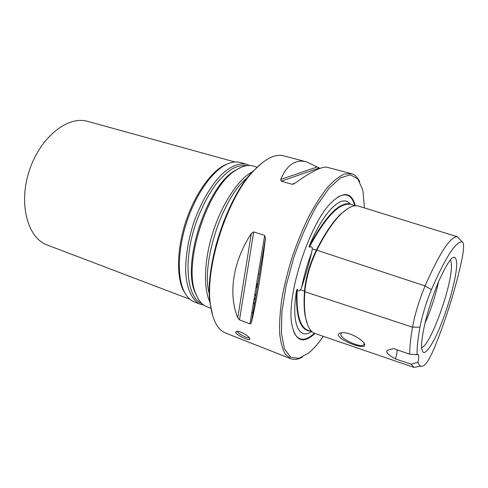 <?xml version="1.0" encoding="UTF-8"?>
<svg xmlns="http://www.w3.org/2000/svg" width="488" height="488" viewBox="0 0 488 488"><rect width="100%" height="100%" fill="white"/><g stroke="black" fill="none" stroke-linecap="round" stroke-linejoin="round"><path stroke-width="0.73" d="M254.718 302.407L253.223 304.03M253.937 299.742L255.474 297.863M252.485 171.703C238.784 178.889 222.632 202.666 213.384 230.958C204.118 259.238 203.087 287.963 209.889 301.858M256.261 285.828L257.951 283.083M257.176 167.164L252.949 165.999C247.91 164.615 242.201 166.03 235.808 170.251C207.98 186.355 182.658 263.727 195.578 293.172C198.238 300.352 202.008 304.872 206.894 306.732L210.804 308.221M249.575 165.499L246.397 164.2C239.62 162.797 231.507 165.774 222.967 173.191C211.542 184.074 200.428 202.941 193.193 224.346C188.118 240.871 185.605 256.31 185.654 270.669C186.41 288.701 192.089 300.687 200.544 304.311L203.874 305.146M246.397 164.2L240.181 162.492C235.863 161.296 231.044 162.059 225.718 164.767C211.639 171.977 195.609 194.913 186.678 222.217C177.742 249.514 177.107 277.489 184.202 291.623C186.892 296.96 190.332 300.425 194.517 302.017L200.544 304.311M228.829 163.37L224.26 165.261C210.334 172.392 194.523 194.999 185.721 221.9C176.912 248.801 176.302 276.385 183.317 290.366L185.879 294.593M234.905 161.979L87.809 121.408C68.021 115.327 40.168 137.055 29.274 170.702C18.166 204.277 27.785 238.266 47.342 245.067L189.96 299.303M249.545 338.056L245.598 337.08C241.456 335.323 238.583 333.408 236.985 331.34M249.716 338.318C248.307 335.256 237.79 329.742 236.101 331.639C233.246 333.457 247.898 340.831 249.728 339.459L249.716 338.318M420.815 366.104L413.946 367.385L411.177 364.231L417.96 362.212C419.137 366.037 421.15 367.135 424.005 365.488L424.017 365.475C426.97 363.365 430.703 356.813 435.223 345.815C446.947 316.535 455.853 287.658 461.947 259.171C463.655 250.814 464.027 245.348 463.075 242.768L462.063 241.804C455.719 241.45 445.507 257.408 431.429 289.671C426.109 302.609 422.291 315.108 419.967 327.18C417.874 338.837 416.898 348.017 417.039 354.715L409.737 354.184C409.645 347.383 410.573 338.379 412.512 327.155C414.989 313.875 419.174 300.126 425.072 285.913C439.828 252.528 450.595 236.149 457.372 236.765L358.125 205.966C353.55 204.838 347.913 207.467 341.216 213.842C333.31 221.57 325.179 233.679 316.834 250.185C310.118 264.167 306.122 278.014 304.847 291.726C304.128 301.621 304.335 309.917 305.457 316.62C307.22 326.393 310.496 332.053 315.291 333.597L413.824 367.342M359.717 181.768C357.661 177.351 354.874 174.649 351.354 173.661L344.485 174.045C339.27 176.302 333.603 180.767 327.485 187.447C321.214 195.359 314.961 205.119 308.733 216.727C302.67 229.183 297.18 242.53 292.257 256.767C287.81 271.157 284.345 285.169 281.869 298.802C280.033 311.844 279.301 323.416 279.679 333.505C280.673 342.509 282.601 349.457 285.474 354.361L290.781 358.735C294.209 360.016 298.052 359.485 302.322 357.137M364.384 207.9L363.115 192.077L362.444 189.045L357.741 178.821L350.293 174.802L340.447 177.9L328.833 188.527L316.401 206.32C308.05 221.399 300.541 238.394 293.874 257.298L286.145 285.517L281.899 311.728L281.411 333.426L284.492 348.865L290.604 357.192L298.985 358.345L308.825 352.885C313.589 348.92 318.414 343.406 323.294 336.342M212.725 315.809L209.919 302.121C204.862 265.387 226.871 198.146 252.668 171.508L263.02 162.132M251.289 322.873L250.088 323.922M290.781 358.735L225.737 333.103C222.412 331.803 219.521 329.284 217.062 325.545C213.628 320.28 211.377 312.851 210.297 303.255C205.18 266.058 227.524 197.792 253.638 170.824C265.155 158.631 275.189 153.647 283.741 155.873L306.476 161.851C295.496 158.96 286.907 164.834 280.704 179.468L281.216 181.213L292.044 184.244L294.703 183.378C311.387 171.404 322.251 166.054 327.295 167.329L351.354 173.661M438.45 281.991L439.291 280.002C450.058 256.792 455.859 251.296 456.701 263.514C456.805 278.91 445.575 317.108 434.869 338.355C430.392 347.035 426.475 352.202 423.877 352.635C422.413 352.025 421.62 349.56 421.498 345.23C421.809 339.868 422.834 333.115 424.578 324.965C428 310.435 432.624 296.112 438.45 281.991M341.423 332.846L340.807 334.731C341.935 339.715 360.675 348.048 363.7 344.857L364.139 343.369M360.504 346.364C363.34 346.785 364.768 346.321 364.78 344.967L364.713 344.589C363.78 339.868 348.292 331.267 341.472 332.84C330.602 334.475 350.402 345.15 360.504 346.364M265.472 238.156L264.673 235.411L253.699 231.91L251.283 233.599C232.8 261.611 228.085 294.423 237.766 317.804L239.492 319.89L249.911 323.867L251.277 322.946C255.871 304.878 261.568 271.212 265.472 238.156L251.277 322.946M320.104 168.342L306.476 161.851M355.343 205.741C351.744 192.418 344.046 191.064 332.249 201.684C310.118 221.412 285.761 295.844 291.94 324.837C295.508 341.325 303.176 344.205 314.937 333.475M353.587 205.302L349.853 203.795C338.873 202.337 325.337 216.471 309.233 246.202C323.202 211.444 342.247 193.449 349.853 203.795M309.233 246.202L309.325 247.239C311.381 246.196 312.35 246.788 312.247 249.014L311.704 252.473C308.666 264.764 305.348 276.275 301.755 287.017L300.504 289.793C299.522 291.403 298.418 291.275 297.198 289.402L296.594 290.177C295.661 316.736 300.212 330.382 310.24 331.114M311.753 331.633L309.258 332.932C297.832 338.269 291.36 320.921 296.594 290.177M350.335 204.313C339.294 202.611 325.624 216.916 309.325 247.239M347.639 208.632L340.465 214.293C332.609 221.961 324.544 233.978 316.261 250.344C309.666 264.057 305.75 277.648 304.5 291.104C303.792 300.919 304 309.154 305.122 315.809L307.617 324.837M297.198 289.402C296.118 313.802 299.797 327.478 308.245 330.431L312.082 331.742M411.177 364.231L395.512 358.93C396.524 355.246 397.086 352.214 397.195 349.847M395.512 358.93C389.363 355.776 382.982 350.75 389.406 349.75L393.572 348.597L409.737 354.184M417.96 362.212C418.93 357.515 418.96 354.898 418.039 354.367L417.039 354.715M425.011 323.129C430.916 309.788 435.43 295.984 438.56 281.735M253.174 304.329L254.663 302.731M251.71 313.082L253.132 311.863M224.065 220.387L215.751 245.793M254.584 295.893L256.151 293.831M247.446 177.736C222.613 196.493 200.452 264.209 209.389 294.02M255.883 288.091L257.542 285.535M239.852 167.884L234.27 170.94C206.851 186.819 182.018 262.69 194.749 291.702L197.445 297.473M247.068 165.615C242.573 165.023 237.668 166.06 232.367 168.726C226.92 172.337 221.454 177.498 215.964 184.196C207.699 195.523 200.806 209.139 195.285 225.035C182.951 262.452 187.16 298.058 201.922 303.573M419.967 327.18L412.512 327.155L304.847 291.726L304.5 291.104L300.504 289.793M431.429 289.671L425.072 285.913L316.834 250.185L312.247 249.014M462.063 241.804L457.372 236.765L358.125 205.966M421.534 347.548C430.172 346.663 452.358 285.084 451.4 265.35C451.351 262.672 450.949 260.879 450.192 259.982M251.283 233.599L237.766 317.804M253.699 231.91L239.492 319.89M264.673 235.411L249.911 323.867M316.95 167.012L280.704 179.468M318.987 168.049L281.216 181.213M294.996 183.165L292.044 184.244M354.733 205.649C351.921 195.279 346.279 192.424 337.8 197.103M293.709 331.816C298.192 341.252 305.079 341.728 314.376 333.243M311.704 252.473C307.349 264.063 304.036 275.574 301.755 287.017M197.622 297.814L195.578 293.172M240.206 167.713L235.808 170.251M183.317 290.366L184.202 291.623M224.26 165.261L225.718 164.767M249.74 339.447L249.954 339.032M209.919 302.121L210.297 303.255M252.668 171.508L253.638 170.824M364.182 343.631L364.78 344.967M265.496 237.943L251.247 323.062M293.794 183.933L293.001 184.226M305.122 315.809L305.457 316.62M340.465 214.293L341.216 213.842M259.433 274.238L258.262 273.835M363.7 344.857L364.194 343.753"/></g></svg>

